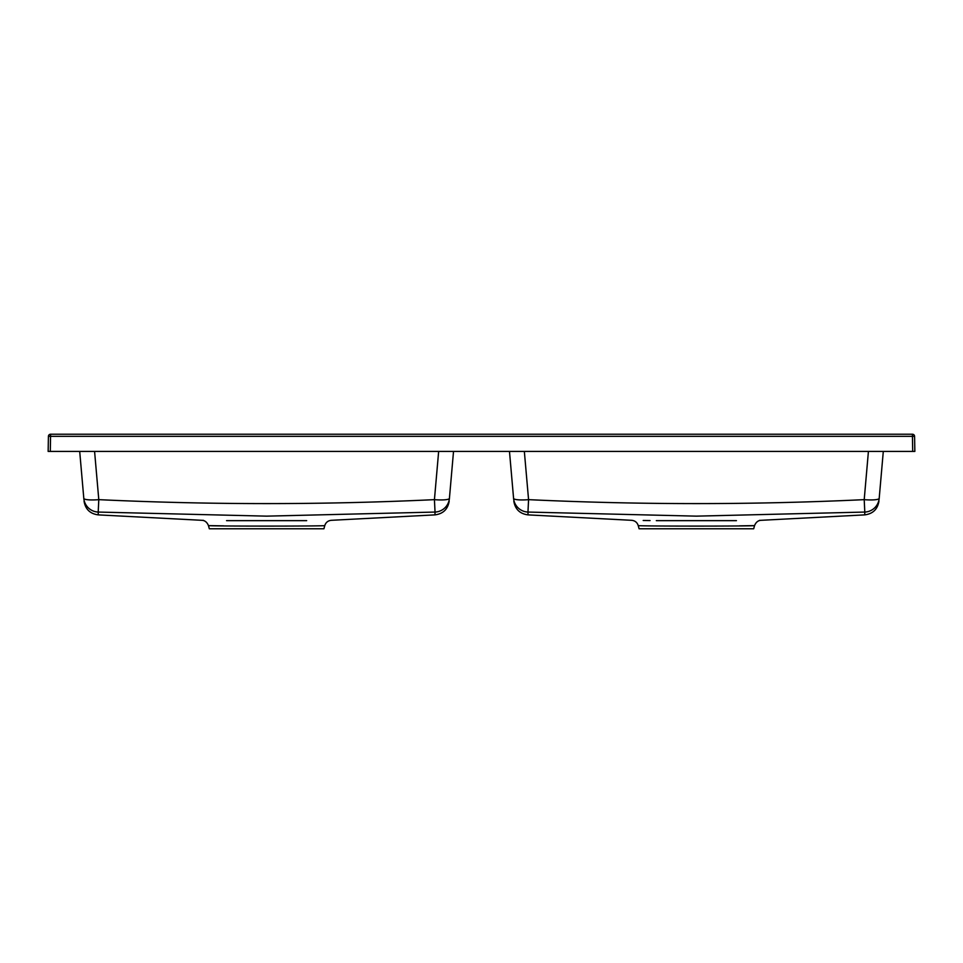 <?xml version="1.0" encoding="UTF-8"?>
<svg xmlns="http://www.w3.org/2000/svg" width="963" height="963" viewBox="0 0 963 963"><rect width="100%" height="100%" fill="white"/><g stroke="black" fill="none" stroke-linecap="round" stroke-linejoin="round"><path stroke-width="1.44" d="M878.942 501.169C877.606 509.258 872.875 513.821 864.75 514.88L761.083 520.309C758.146 520.429 755.967 522.199 754.535 525.617L753.692 528.771L639.083 528.771L638.24 525.617C641.527 526.255 751.381 526.255 754.535 525.617L739.307 525.858M84.058 501.169C85.394 509.258 90.125 513.821 98.25 514.88L201.917 520.309C204.842 520.429 207.021 522.187 208.465 525.617C211.619 526.255 321.473 526.255 324.76 525.617L323.917 528.771L209.308 528.771L208.465 525.617L223.729 525.858M736.442 520.646L656.321 520.646M643.2 520.489L650.061 520.574M528.025 514.603L527.965 512.063L696.381 516.144L864.798 512.063L864.75 514.603M203.434 520.333L202.724 520.321M226.558 520.646L306.679 520.646M434.975 514.603L435.035 512.063L266.619 516.144L98.202 512.063L98.25 514.603M50.293 451.418L48.15 451.418L48.415 436.335A2.155 2.155 0 0 1 50.558 434.229L912.443 434.229A2.155 2.155 0 0 1 914.585 436.335L914.85 451.418L912.707 451.418L912.443 436.335L50.558 436.335L50.293 451.418L912.707 451.418M98.202 512.063A15.047 15.035 175 0 1 83.805 498.353L79.7 451.418L83.805 498.353A15.047 2.6 -5 0 0 98.792 499.653L98.202 512.063M449.42 498.353A15.047 15.035 -175 0 1 435.035 512.063L434.433 499.653A15.047 2.6 5 0 0 449.42 498.353L453.525 451.418L449.42 498.353M913.418 451.418L914.85 451.418L914.585 436.335L912.443 436.335L912.443 434.229A2.155 2.155 0 0 1 914.585 436.335M48.15 451.418L49.582 451.418M759.566 520.333L760.276 520.321M864.798 512.063A15.047 15.035 5 0 0 879.195 498.353L883.3 451.418L879.195 498.353A15.047 2.6 -175 0 1 864.208 499.653L864.798 512.063M513.58 498.353A15.047 15.035 -5 0 0 527.965 512.063L528.567 499.653A15.047 2.6 175 0 1 513.58 498.353L509.475 451.418L513.58 498.353M94.579 451.418L98.792 499.653C210.644 504.913 322.521 504.913 434.433 499.653L438.659 451.418M868.421 451.418L864.208 499.653C752.356 504.913 640.479 504.913 528.567 499.653L524.341 451.418M50.558 434.229L50.558 436.335L48.415 436.335M638.24 525.617C637.193 522.44 635.014 520.67 631.692 520.309L528.025 514.88C519.888 513.821 515.157 509.258 513.821 501.169M324.76 525.617C325.807 522.44 327.986 520.67 331.308 520.309L434.975 514.88C443.112 513.821 447.843 509.258 449.179 501.169"/></g></svg>
